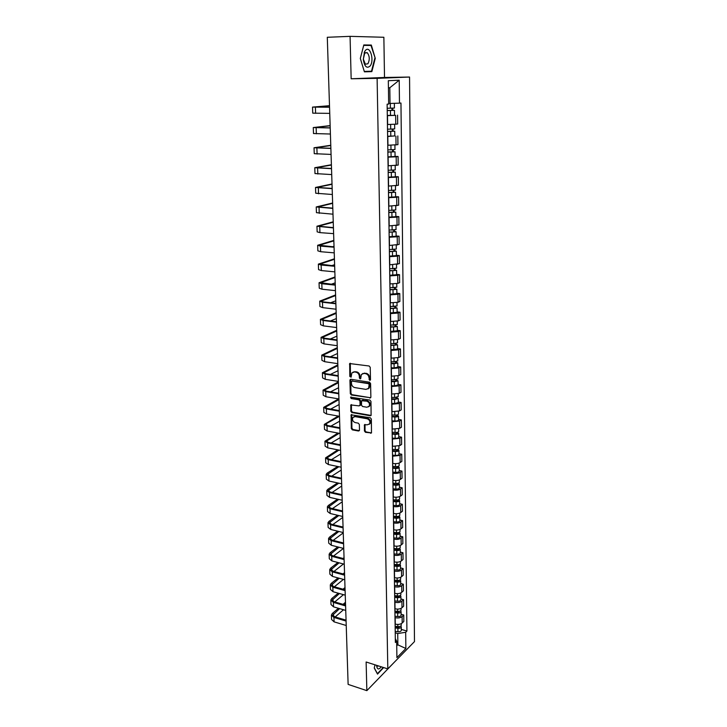 <?xml version="1.0" encoding="UTF-8"?>
<svg xmlns="http://www.w3.org/2000/svg" width="727" height="727" viewBox="0 0 727 727"><rect width="100%" height="100%" fill="white"/><g stroke="black" fill="none" stroke-linecap="round" stroke-linejoin="round"><path stroke-width="1.09" d="M369.779 380.385L370.497 379.685L370.225 367.326L369.152 365.999L349.669 363.555L349.823 376.468L351.114 377.159L351.832 372.969L354.385 371.933L355.93 372.169C357.938 372.697 359.074 374.096 359.329 376.368L359.374 377.958L360.119 378.876L360.683 378.64L361.392 374.469L364.009 373.405L365.572 373.642C367.598 374.178 368.743 375.586 368.998 377.867L369.779 380.385M364.427 431.011L365.472 432.311L371.488 432.947L371.361 419.079L370.307 417.761L351.105 414.808L351.305 428.567L352.341 429.866L358.502 431.011L359.492 430.093L359.338 424.459L358.293 423.159L355.23 422.596C352.768 421.551 351.995 419.833 352.904 417.471L355.067 416.616L367.171 418.779C369.643 419.815 370.434 421.524 369.543 423.905L367.308 424.795L364.454 424.759L364.427 431.011L365.045 430.629L366.09 431.938L371.506 432.91M387.818 668.895L366.126 661.997L366.853 690.65L348.124 684.389L327.295 37.286L350.069 36.35L351.159 78.78L377.113 78.352L387.818 668.895L414.481 641.605L409.555 77.044L384.51 77.471L383.865 37.268L350.069 36.35M369.861 398.087L370.879 397.115L370.579 383.538L369.507 382.211L350.914 379.285L349.923 380.276L350.314 393.707L351.359 395.006L370.697 397.751M370.97 401.404L371.097 415.444L370.261 415.78L351.85 412.536L350.814 411.237L350.823 404.93L359.065 405.893L360.056 404.939L359.965 401.14L358.911 399.832L351.159 398.523L350.55 397.16L369.907 400.086L370.97 401.404M366.853 690.65L393.861 662.715M387.436 124.499L395.761 124.199L395.642 115.348L387.3 115.629M395.642 115.348L387.3 115.42M395.761 124.199L397.678 123.972L397.569 115.148M394.797 135.885L387.618 136.522M387.755 145.282L397.933 144.655L397.823 135.94M395.07 156.396L398.078 156.478L396.179 156.805L387.936 157.159M388.073 165.811L398.187 165.093L398.078 156.478M395.334 176.652L398.332 176.761L396.442 177.161L388.245 177.542M388.382 186.094L398.432 185.276L398.332 176.761M395.597 196.663L398.578 196.808L396.706 197.262L388.554 197.689M388.691 206.132L398.678 205.223L398.578 196.808M395.861 216.437L398.823 216.619L396.96 217.137L388.863 217.591M388.99 225.933L398.923 224.934L398.823 216.619M396.124 235.984L399.059 236.193L397.215 236.766L389.163 237.256M389.29 245.499L399.159 244.408L399.059 236.193M396.379 255.295L399.305 255.54L397.46 256.168L389.463 256.686M389.59 264.837L399.405 263.656L399.305 255.54M396.633 274.388L399.532 274.661L397.705 275.342L389.754 275.887M389.881 283.948L397.814 283.385L399.632 282.676L399.532 274.661M396.878 293.254L399.768 293.554L397.951 294.29L390.054 294.871M390.172 302.832L398.06 302.241L399.868 301.478L399.768 293.554M397.124 311.901L399.995 312.228L398.196 313.028L390.335 313.628M390.454 321.507L398.296 320.88L400.095 320.071L399.995 312.228M397.369 330.34L400.223 330.694L398.432 331.539L390.617 332.175M390.744 339.954L398.532 339.309L400.323 338.446L400.223 330.694M397.605 348.56L400.45 348.951L398.669 349.841L390.899 350.505M391.017 358.202L398.769 357.52L400.55 356.603L400.45 348.951M397.851 366.581L400.677 366.99L398.905 367.935L391.181 368.625M391.299 376.232L399.005 375.532L400.768 374.569L400.677 366.99M398.087 384.392L400.895 384.837L399.132 385.828L391.453 386.546M391.571 394.061L399.232 393.334L400.986 392.326L400.895 384.837M398.314 402.013L401.113 402.476L399.359 403.512L391.726 404.257M391.844 411.691L399.459 410.937L401.204 409.883L401.113 402.476M398.55 419.434L401.331 419.915L399.586 421.006L391.998 421.778M392.107 429.121L399.677 428.348L401.413 427.24L401.331 419.915M398.778 436.654L401.54 437.172L399.814 438.299L392.262 439.09M392.371 446.36L399.905 445.56L401.631 444.415L401.54 437.172M398.996 453.693L401.749 454.23L400.032 455.402L392.525 456.22M392.635 463.408L392.807 463.444C395.824 463.908 398.26 463.617 400.123 462.581L401.84 461.391L401.749 454.23M399.223 470.542L401.958 471.105L400.25 472.323C398.387 473.377 395.961 473.668 392.953 473.195L392.78 473.159M392.889 480.274L393.062 480.311C396.061 480.792 398.487 480.492 400.341 479.42L402.049 478.184L401.958 471.105M399.441 487.208L402.167 487.79L400.468 489.053C398.614 490.143 396.197 490.443 393.216 489.953L393.043 489.916M393.153 496.95L393.316 496.986C396.297 497.486 398.714 497.186 400.559 496.068L402.249 494.796L402.167 487.79M399.659 503.693L402.367 504.302L400.677 505.601C398.841 506.728 396.433 507.037 393.461 506.519L393.298 506.483M393.398 513.444L393.571 513.48C396.533 513.998 398.932 513.689 400.768 512.544L402.449 511.226L402.367 504.302M399.877 520.005L402.567 520.632L400.886 521.968C399.059 523.131 396.669 523.449 393.716 522.913L393.543 522.877M393.652 529.756L393.825 529.801C396.769 530.337 399.159 530.019 400.977 528.838L402.649 527.484L402.567 520.632M400.086 536.135L402.767 536.78L401.095 538.162C399.277 539.352 396.906 539.679 393.961 539.134L393.798 539.089M393.898 545.895L394.07 545.941C397.006 546.495 399.377 546.168 401.186 544.959L402.849 543.56L402.767 536.78M400.304 552.093L402.967 552.765L401.304 554.174C399.496 555.41 397.133 555.737 394.207 555.174L394.043 555.128M394.143 561.862L394.316 561.907C397.233 562.48 399.586 562.144 401.386 560.899L403.049 559.472L402.967 552.765M400.504 567.887L403.158 568.578L401.504 570.023C399.714 571.286 397.36 571.622 394.452 571.04L394.288 570.995M394.388 577.656L394.552 577.701C397.46 578.301 399.805 577.956 401.595 576.684L403.24 575.211L403.158 568.578M400.713 583.508L403.349 584.217L401.713 585.708C399.923 586.998 397.587 587.343 394.688 586.744L394.525 586.698M394.625 593.287L394.788 593.332C397.678 593.941 400.014 593.596 401.795 592.287L403.43 590.787L403.349 584.217M400.922 598.975L403.54 599.693L401.913 601.22C400.132 602.547 397.805 602.901 394.925 602.274L394.761 602.229M394.861 608.753L395.025 608.799C397.905 609.426 400.223 609.072 401.995 607.736L403.621 606.2L403.54 599.693M401.122 614.27L403.73 615.015L402.104 616.569C400.341 617.923 398.032 618.286 395.161 617.65L394.997 617.605M395.097 624.057L395.261 624.102C398.123 624.747 400.432 624.384 402.195 623.021L403.812 621.449L403.73 615.015M388.663 103.452L390.035 103.452L389.808 87.749L388.427 87.822M396.733 645.821L397.878 644.676L397.714 633.544L405.684 632.281L405.866 648.484L396.906 657.626L396.66 641.223L395.379 642.495L387.127 104.188L388.672 104.061L388.318 80.706L399.205 80.215L399.477 103.152L390.035 103.452M405.684 632.281L406.92 631.054L400.959 103.034L399.477 103.152M377.113 78.352L409.555 77.044M351.159 78.78L384.51 77.471M371.851 71.619L375.259 58.36L371.324 45.056L363.818 44.947L360.31 58.478L364.409 71.837L371.851 71.619L367.235 71.346M375.005 664.823L374.251 668.049L377.522 674.111L383.647 667.568M396.715 644.322L405.866 648.484M397.714 633.544L395.234 632.808M401.322 629.409L406.92 631.054M396.66 641.223L395.324 638.651M399.205 80.215L389.808 87.749M366.644 45.419L363.764 45.183M364.391 71.8L367.144 71.719M374.805 58.369L371.506 71.219L364.291 71.428L360.319 58.478L363.718 45.383L370.997 45.474L375.259 58.36M366.581 45.219L371.324 45.056M370.406 380.048L369.625 377.54C369.371 375.259 368.235 373.851 366.199 373.315L365.572 373.642M362.664 373.514L366.199 373.315M353.095 372.033L356.575 371.851C358.575 372.378 359.711 373.778 359.965 376.041L360.746 378.549M349.669 363.555L350.314 363.246L350.459 376.141L351.177 377.049M350.123 379.612L350.759 379.285L350.95 393.371L351.995 394.67L370.488 397.742M369.143 384.574L368.398 383.647L352.086 381.066L351.523 381.293L351.441 383.411C351.695 385.655 352.822 387.055 354.812 387.591L365.945 389.39L368.598 388.309L369.143 384.574L369.77 384.238L369.025 383.32L368.398 383.647M351.977 381.057L369.025 383.32M367.998 388.927L369.225 387.973L369.807 385.91L369.189 386.246M369.77 384.238L369.807 385.91M351.45 404.603L351.441 410.882L352.486 412.182L371.106 415.435M359.892 405.557L360.692 404.585L360.592 400.786L359.538 399.486L351.159 398.523M351.114 396.942L351.786 398.178M366.853 407.229L369.08 406.329C370.007 403.903 369.216 402.176 366.708 401.14L361.583 400.75L361.492 405.184L362.555 406.493L366.853 407.229M368.662 406.784L369.698 405.975C370.625 403.558 369.834 401.831 367.335 400.795L366.708 401.14M362.191 400.404L367.335 400.795M364.454 424.759L365.027 424.414L365.045 430.629M369.171 424.323L370.161 423.532C371.052 421.151 370.261 419.443 367.789 418.416L367.171 418.779M353.904 416.698L355.694 416.253L367.789 418.416M351.714 414.481L351.932 428.203L352.968 429.493L359.347 430.657M387.218 110.504L394.461 110.331L394.525 115.166M387.218 110.577L394.461 110.331M391.953 108.214L391.98 110.44M387.191 108.287L394.434 108.041L394.37 103.316M392.771 108.187L392.798 110.25M329.504 105.806L314.173 107.06L329.54 107.16M329.549 107.232L312.519 107.096L329.495 105.697M329.74 113.367L312.746 113.158L312.519 107.114M387.546 131.369L394.734 131.187L394.797 135.967L387.618 136.258M387.546 131.478L394.734 131.187M392.244 129.161L392.271 131.314M387.509 129.206L394.706 128.924L394.643 124.308M393.062 129.124L393.089 131.042M387.854 151.97L395.006 151.789L395.07 156.505L387.936 156.841M387.864 152.116L395.006 151.789M392.525 149.844L392.562 151.943M387.827 149.88L394.979 149.553L394.915 145.082M393.343 149.798L393.371 151.589M388.173 172.335L395.279 172.145L395.343 176.806L388.245 177.17M388.173 172.508L395.279 172.145M392.816 170.282L392.844 172.317M388.136 170.291L395.252 169.936L395.188 165.602M393.625 170.236L393.643 171.881M365.29 50.599L364.545 51.762L363.3 59.423C364.472 66.493 366.699 68.738 369.979 66.157C374.768 60.768 369.961 44.501 365.29 50.599M364.7 53.116L363.336 59.141L365.354 64.212L367.907 63.758C369.898 59.678 369.67 55.988 367.226 52.68L364.7 53.116M376.631 665.678L376.631 665.678C377.195 669.594 378.74 669.976 381.257 666.813M376.859 665.414L377.304 666.141L378.803 666.032M383.329 667.468L377.422 673.665L374.287 667.877M330.14 125.771L314.927 127.507L330.212 127.843M330.212 127.961L313.282 127.552L330.14 125.607M330.412 134.022L313.501 133.532L313.282 127.57M330.776 145.509L315.663 147.717L330.867 148.281M330.876 148.435L314.037 147.754L330.776 145.291M331.067 154.424L314.255 153.67L314.037 147.79M331.403 165.02L316.399 167.683L331.521 168.473M331.521 168.664L314.773 167.719L331.394 164.747M331.712 174.58L314.991 173.562L314.773 167.764M388.482 192.446L395.543 192.255L395.606 196.835M388.482 192.646L395.543 192.255M388.554 197.262L395.606 196.863M393.098 190.474L393.125 192.446M388.445 190.465L395.515 190.074L395.461 185.876M393.898 190.419L393.925 191.937M388.781 212.32L395.806 212.12L395.87 216.646M388.791 212.557L395.806 212.12M388.854 217.119L395.87 216.673M393.371 210.421L393.398 212.339M388.754 210.394L395.779 209.939M394.17 210.357L394.198 211.757M332.03 184.304L317.126 187.412L332.157 188.429M332.166 188.647L315.509 187.457L332.021 183.986M332.357 194.5L315.718 193.228L315.509 187.502M332.639 203.369L317.835 206.913L332.793 208.149M332.802 208.404L316.236 206.959L332.63 203.006M332.993 214.183L316.445 212.666L316.236 207.013M389.081 231.958L392.571 232.031L394.461 231.34L396.07 231.759L396.124 236.22M389.09 232.222L396.07 231.759M389.154 236.729L396.124 236.257M393.652 230.132L393.67 231.986M389.054 230.095L396.033 229.596M394.443 230.068L394.461 231.34M389.381 251.369L392.853 251.46L394.725 250.697L396.324 251.16L396.379 255.604L389.454 256.113M389.39 251.66L396.324 251.16M393.925 249.606L393.943 251.415M389.354 249.552L396.297 249.061L396.242 245.253M394.716 249.543L394.725 250.697M389.672 270.544L393.125 270.653L394.97 270.353L394.207 270.108L394.988 269.817L396.578 270.335L396.633 274.688M389.681 270.871L396.578 270.335M389.745 275.269L396.633 274.733M394.188 268.854L394.216 270.608M389.645 268.79L396.551 268.218M394.979 268.781L394.988 269.817M389.963 289.5L393.398 289.628L395.224 289.301L394.47 289.037L395.252 288.728L396.824 289.291L396.878 293.59M389.972 289.855L396.824 289.291M390.035 294.208L396.887 293.635M394.452 287.883L394.479 289.582M389.945 287.792L396.797 287.192M395.234 287.801L395.252 288.728M390.254 308.239L393.661 308.384L395.488 308.039L394.734 307.739L395.506 307.412L397.069 308.021L397.133 312.265M390.263 308.621L397.069 308.021M390.326 312.919L397.133 312.319M394.716 306.685L394.743 308.33M390.226 306.585L397.042 305.949M395.497 306.603L395.506 307.412M390.535 326.759L393.925 326.923L395.733 326.55L394.988 326.232L395.761 325.887L397.315 326.541L397.378 330.73M390.544 327.168L397.315 326.541M390.608 331.421L397.378 330.785M394.979 325.278L394.997 326.868M390.517 325.16L397.287 324.487M395.752 325.187L395.761 325.887M390.817 345.071L394.188 345.243L395.988 344.862L395.243 344.516L396.006 344.144L397.56 344.852L397.614 348.987M390.826 345.507L397.56 344.852M390.89 349.705L397.614 349.042M395.234 343.644L395.252 345.189M390.799 343.517L393.78 343.671L397.533 342.808M395.997 343.553L396.006 344.144M391.099 363.173L394.443 363.364L396.233 362.955L395.497 362.591L396.251 362.2L397.796 362.946L397.851 367.035M391.108 363.627L394.07 363.8L397.796 362.946M391.171 367.78L394.134 367.953L397.851 367.099M395.488 361.81L395.506 363.309M391.071 361.664L394.043 361.828L397.769 360.928M396.251 361.719L396.251 362.2M333.248 222.226L318.544 226.188L333.42 227.633M333.429 227.924L316.945 226.233L333.239 221.799M333.611 233.64L319.953 232.631L317.154 231.868L316.954 226.297M333.847 240.864L319.244 245.244L334.038 246.889M334.057 247.216L320.443 246.108L317.654 245.281L333.829 240.392M334.238 252.86L320.643 251.706L317.863 250.86L317.663 245.362M334.02 246.317L332.503 246.762M334.438 259.294L319.935 264.074L334.656 265.928M334.665 266.282L321.125 265.028L318.353 264.119L334.42 258.776M334.847 271.862L321.334 270.562L318.562 269.626L318.362 264.201M334.611 264.683L331.639 265.646M335.029 277.514L320.616 282.694L335.256 284.739M335.274 285.129L321.807 283.73L319.053 282.739L335.011 276.951M335.447 290.646L322.006 289.21L319.253 288.192L319.053 282.83M335.202 282.848L331.049 284.302M335.61 295.535L321.289 301.105L323.333 301.905L335.856 303.341M335.874 303.759L322.479 302.223L319.735 301.142L335.583 294.926M336.047 309.211L322.679 307.639L319.935 306.53L319.735 301.242M335.774 300.814L330.658 302.75M336.183 313.355L321.961 319.307L323.997 320.171L336.447 321.725M336.465 322.179L323.142 320.507L320.407 319.344L336.156 312.701M336.637 327.568L323.342 325.86L320.607 324.678L320.416 319.453M336.347 318.571L330.431 320.98M336.746 330.985L322.624 337.301L324.642 338.228L337.037 339.909M337.055 340.39L323.797 338.591L321.08 337.346L336.728 330.285M337.219 345.716L323.997 343.88L321.27 342.608L321.08 337.455M336.91 336.147L330.331 339M337.31 348.415L323.27 355.094L325.287 356.085L337.61 357.884M337.628 358.393L324.451 356.466L321.743 355.139L337.283 347.679M337.801 363.664L324.642 361.692L321.934 360.347L321.743 355.258M337.473 353.522L330.322 356.812M391.371 381.066L394.706 381.275L396.479 380.848L395.742 380.466L396.497 380.048L398.032 380.839L398.087 384.883M391.38 381.557L394.325 381.73L398.032 380.839M391.444 385.655L394.388 385.846L398.087 384.947M395.733 379.767L395.752 381.221M391.353 379.612L394.298 379.785L398.005 378.84M391.644 398.769L394.952 398.987L396.724 398.541L395.988 398.142L396.742 397.705L398.269 398.532L398.323 402.522M391.653 399.268L394.579 399.468L398.269 398.532M391.717 403.331L394.643 403.53L398.323 402.585M395.988 397.524L396.006 398.923M391.617 397.351L394.552 397.542L398.242 396.551M391.908 416.262L395.206 416.498L396.96 416.026L396.233 415.608L396.978 415.153L398.505 416.026L398.55 419.97M391.917 416.789L394.834 416.998C396.933 417.053 398.151 416.725 398.505 416.026M391.98 420.806L394.897 421.015C396.987 421.069 398.205 420.742 398.55 420.042M396.224 415.081L396.251 416.435M391.889 414.89L394.806 415.099C396.906 415.144 398.132 414.826 398.478 414.136L398.478 414.063M392.18 433.565L395.452 433.81L397.206 433.328L396.479 432.892L397.215 432.42L398.732 433.328L398.778 437.227M392.189 434.119L395.088 434.337C397.169 434.392 398.387 434.055 398.732 433.328M392.244 438.09L395.143 438.308C397.224 438.372 398.441 438.027 398.787 437.29M396.469 432.447L396.488 433.755M392.153 432.238L395.061 432.456C397.142 432.51 398.36 432.174 398.705 431.456L398.705 431.384M392.435 450.676L395.697 450.94L397.433 450.44L396.715 449.977L397.433 449.504M392.444 451.258L395.334 451.485C397.405 451.54 398.614 451.194 398.959 450.44L397.478 449.486M392.507 455.184L395.388 455.411C397.46 455.475 398.669 455.12 399.005 454.357L399.005 454.284M396.706 449.613L396.724 450.876M392.416 449.395L395.306 449.622C397.378 449.686 398.587 449.341 398.932 448.586L398.932 448.514M392.698 467.597L395.942 467.879L397.669 467.352L396.951 466.879L397.478 466.516M392.707 468.197L395.579 468.442C397.642 468.506 398.841 468.143 399.178 467.361L397.896 466.416M392.771 472.087L395.633 472.332C397.696 472.396 398.896 472.032 399.232 471.241L399.232 471.16M396.951 466.589L396.96 467.806M392.68 466.361L395.552 466.607C397.614 466.67 398.814 466.307 399.159 465.525L399.15 465.453M392.953 484.336L396.179 484.627L397.896 484.091L397.551 483.328M392.962 484.964L395.815 485.218C397.869 485.282 399.068 484.909 399.405 484.091L398.278 483.155M393.025 488.798L395.87 489.062C397.923 489.126 399.114 488.753 399.45 487.935L399.45 487.853M397.178 483.382L397.196 484.564M392.934 483.146L395.797 483.391C397.842 483.464 399.041 483.091 399.377 482.283L399.377 482.201M393.207 500.894L396.415 501.194L398.123 500.639L397.642 499.958M393.216 501.539L396.061 501.803C398.096 501.875 399.287 501.485 399.623 500.649L398.623 499.722M393.28 505.338L396.115 505.601C398.151 505.674 399.332 505.292 399.668 504.447L399.668 504.356M397.415 499.994L397.433 501.13M393.189 499.74L396.033 500.003C398.069 500.076 399.259 499.694 399.596 498.849L399.596 498.767M393.461 517.27L396.651 517.588L398.351 517.015L397.742 516.406M393.471 517.933L396.297 518.215C398.323 518.287 399.505 517.888 399.832 517.024L398.941 516.097M393.525 521.695L396.351 521.968C398.378 522.05 399.55 521.65 399.886 520.777L399.886 520.696M397.642 516.415L397.66 517.515M393.443 516.152L396.27 516.434C398.296 516.506 399.477 516.115 399.814 515.243L399.814 515.161M393.707 533.473L396.878 533.8L398.569 533.209L397.878 532.673M393.716 534.154L396.524 534.445C398.541 534.518 399.723 534.118 400.05 533.218L399.241 532.309M393.78 537.871L396.578 538.162C398.596 538.244 399.768 537.835 400.095 536.935L400.095 536.844M393.689 532.391L396.506 532.682C398.523 532.764 399.696 532.355 400.023 531.464L400.023 531.373M393.952 549.503L397.106 549.839L398.787 549.23L398.26 548.721M393.961 550.203L396.76 550.503C398.769 550.584 399.932 550.166 400.259 549.248L399.532 548.34M394.025 553.883L396.815 554.183C398.814 554.265 399.986 553.847 400.313 552.92L400.313 552.829M393.943 548.458L396.733 548.758C398.741 548.84 399.914 548.422 400.241 547.504L400.241 547.422M394.198 565.361L397.333 565.706L399.005 565.088L398.596 564.606M394.207 566.079L396.987 566.388C398.987 566.469 400.15 566.042 400.468 565.097L399.805 564.197M394.261 569.714L397.042 570.023C399.032 570.113 400.195 569.686 400.522 568.732L400.522 568.641M394.179 564.352L396.96 564.661C398.959 564.752 400.123 564.325 400.45 563.38L400.45 563.289M394.443 581.046L397.56 581.4L399.223 580.773L398.905 580.328M394.452 581.782L397.215 582.1C399.196 582.191 400.359 581.754 400.677 580.782L400.068 579.892M394.507 585.389L397.269 585.708C399.25 585.798 400.404 585.353 400.722 584.381L400.722 584.29M394.425 580.082L397.187 580.4C399.178 580.491 400.332 580.046 400.659 579.083L400.659 578.992M394.679 596.567L397.787 596.94L399.432 596.294L399.187 595.886M394.688 597.33L397.442 597.658C399.414 597.748 400.559 597.303 400.886 596.304L400.323 595.422M394.743 600.893L397.487 601.22C399.459 601.311 400.613 600.865 400.931 599.866L400.931 599.766M394.661 595.64L397.415 595.967C399.387 596.058 400.541 595.613 400.859 594.622L400.859 594.532M394.915 611.925L398.005 612.307L399.459 611.271M394.925 612.707L397.66 613.043C399.623 613.143 400.768 612.679 401.086 611.671L400.568 610.789M394.979 616.232L397.714 616.569C399.677 616.669 400.813 616.205 401.131 615.187L401.131 615.087M394.897 611.034L397.633 611.371C399.605 611.471 400.75 611.016 401.068 609.998L401.068 609.898M337.864 365.663L323.915 372.697L325.923 373.733L338.182 375.65M338.2 376.195L325.096 374.141L322.397 372.733L337.837 364.881M338.373 381.402L325.278 379.312L322.588 377.886L322.397 372.86M338.028 370.715L330.385 374.432M338.409 382.72L324.56 390.099L326.559 391.199L338.755 393.225M338.773 393.798L325.723 391.617L323.042 390.135L338.391 381.902M338.936 398.95L325.914 396.733L323.233 395.234L323.042 390.272M338.573 387.718L330.521 391.853M338.955 399.596L325.187 407.311L327.177 408.465L339.309 410.61M339.327 411.2L326.359 408.901L323.679 407.356L338.637 398.896M326.568 425.177L326.505 423.55L339.491 416.298L326.541 413.963L323.869 412.391L323.688 407.493M339.118 404.539L330.703 409.083M326.505 423.55L325.814 424.332L327.795 425.54L339.863 427.794M339.882 428.412L326.977 426.004L324.315 424.377L338.255 416.071M340.045 433.456L327.159 431.011L324.496 429.366L324.315 424.523M339.654 421.187L330.921 426.122M339.2 433.292L326.432 441.18L328.404 442.434L340.409 444.797M340.436 445.442L327.586 442.916L324.942 441.216L337.964 433.056M340.59 450.422L327.768 447.859L325.123 446.151L324.942 441.371M340.181 437.654L331.176 442.979M339 450.104L327.041 457.837L329.004 459.146L340.954 461.609M340.972 462.281L328.195 459.637L325.56 457.874L337.764 449.859M341.136 467.207L328.377 464.535L325.741 462.754L325.56 458.028M340.709 453.948L331.467 459.655M338.864 466.734L327.65 474.313L329.604 475.676L341.49 478.239M341.508 478.929L328.795 476.185L326.169 474.358L327.086 473.168L337.637 466.48M341.663 483.809L328.977 481.029L326.35 479.184L326.178 474.513M341.227 470.069L331.776 476.14M338.791 483.182L328.24 490.616L330.194 492.025L342.017 494.687M342.044 495.405L329.395 492.552L326.777 490.661L327.686 489.425L337.573 482.91M342.199 500.231L329.567 497.35L326.95 495.432L326.777 490.825M341.735 486.018L332.103 492.461M338.773 499.449L328.831 506.746L330.776 508.2L342.544 510.963M342.562 511.708L329.985 508.755L327.377 506.792L328.277 505.519L337.555 499.176M342.717 516.479L330.158 513.489L327.55 511.517L327.377 506.964M342.244 501.812L332.448 508.6M338.8 515.552L329.422 522.704L331.348 524.212L343.062 527.066M343.08 527.829L330.567 524.776L327.968 522.749L328.868 521.441L337.592 515.261M343.235 532.555L330.73 529.465L328.141 527.42L327.977 522.922M342.753 517.433L332.812 524.567M338.864 531.473L330.003 538.498L331.921 540.052L343.571 542.996M343.598 543.787L331.139 540.624L328.559 538.543L329.449 537.198L337.655 531.173M343.744 548.458L331.312 545.268L328.731 543.169L328.559 538.725M343.244 532.9L333.184 540.37M338.964 547.231L330.576 554.128L332.484 555.719L344.08 558.754M344.107 559.572L331.712 556.309L329.14 554.174L330.022 552.784L337.764 546.922M344.253 564.188L331.875 560.908L329.304 558.745L329.14 554.356M343.099 542.878L343.553 542.533M343.498 548.394L333.566 556.001M339.091 562.825L331.139 569.586L333.048 571.231L344.58 574.357M344.607 575.184L332.275 571.84L329.713 569.632L330.585 568.214L337.891 562.507M344.752 579.764L332.439 576.384L329.876 574.166L329.722 569.823M343.035 558.481L344.044 557.7M343.444 563.979L333.957 571.477M339.245 578.247L331.703 584.899L333.602 586.571L345.08 589.788M345.107 590.642L332.83 587.198L330.276 584.935L331.148 583.481L338.055 577.92M345.252 595.168L332.993 591.696L330.449 589.424L330.285 585.135M343.017 573.93L344.525 572.712M343.435 579.401L334.356 586.789M339.418 593.514L332.257 600.039L334.147 601.765L345.57 605.064M345.598 605.936L333.384 602.401L330.84 600.084L331.712 598.594L338.237 593.187M345.743 610.416L333.548 606.854L331.003 604.519L330.849 600.284M343.026 589.215L345.007 587.57M343.453 594.659L334.765 601.938M345.043 588.843L344.198 589.542M395.143 627.128L398.223 627.519L399.714 626.501M395.161 627.919L397.878 628.264C399.832 628.373 400.968 627.901 401.286 626.865L400.804 625.992M395.215 631.409L397.933 631.763C399.886 631.863 401.013 631.39 401.331 630.345L401.331 630.245M395.134 626.274L397.851 626.619C399.814 626.719 400.95 626.247 401.268 625.22L401.268 625.111M339.618 608.626L332.812 615.033L334.693 616.796L346.052 620.176M346.088 621.067L333.929 617.45L331.403 615.078L332.257 613.552L338.446 608.281M346.225 625.502L334.093 621.858L331.567 619.468L331.403 615.287M343.071 604.337L345.479 602.283M343.498 609.762L335.174 616.941M345.525 603.583L344.244 604.673M401.995 607.736L401.913 601.22M401.795 592.287L401.713 585.708M401.595 576.684L401.504 570.023M401.386 560.899L401.304 554.174M401.186 544.959L401.095 538.162M400.977 528.838L400.886 521.968M400.768 512.544L400.677 505.601M400.559 496.068L400.468 489.053M400.341 479.42L400.25 472.323M400.123 462.581L400.032 455.402M399.905 445.56L399.814 438.299M399.677 428.348L399.586 421.006M399.459 410.937L399.359 403.512M399.232 393.334L399.132 385.828M399.005 375.532L398.905 367.935M398.769 357.52L398.669 349.841M398.532 339.309L398.432 331.539M398.296 320.88L398.196 313.028M398.06 302.241L397.951 294.29M397.814 283.385L397.705 275.342M397.569 264.31L397.46 256.168M397.315 245.008L397.215 236.766M397.069 225.47L396.96 217.137M396.815 205.705L396.706 197.262M396.551 185.694L396.442 177.161M396.297 165.447L396.179 156.805M396.024 144.955L395.915 136.203M402.195 623.021L402.104 616.569M395.261 624.102L395.161 617.65M395.025 608.799L394.925 602.274M394.788 593.332L394.688 586.744M394.552 577.701L394.452 571.04M394.316 561.907L394.207 555.174M394.07 545.941L393.961 539.134M393.825 529.801L393.716 522.913M393.571 513.48L393.461 506.519M393.316 496.986L393.216 489.953M393.062 480.311L392.953 473.195M392.807 463.444L392.698 456.256M392.544 446.396L392.435 439.126M392.28 429.157L392.171 421.805M392.017 411.727L391.908 404.285M391.744 394.089L391.635 386.573M391.471 376.259L391.362 368.653M391.199 358.22L391.081 350.532M390.917 339.982L390.799 332.203M390.635 321.525L390.517 313.655M390.354 302.859L390.235 294.889M390.063 283.966L389.945 275.906M389.772 264.855L389.645 256.704M389.481 245.517L389.354 237.266M389.181 225.952L389.054 217.6M388.872 206.15L388.745 197.699M388.572 186.103L388.436 177.552M388.254 165.82L388.127 157.159M387.945 145.282L387.809 136.522M387.627 124.499L387.491 115.629M369.625 377.54L368.998 377.867M364.645 373.078L364.009 373.405M360.01 377.631L359.374 377.958M359.965 376.041L359.329 376.368M356.575 371.851L355.93 372.169M355.03 371.615L354.385 371.933M350.459 376.141L349.823 376.468M350.114 363.927L349.469 364.236M369.661 379.13L369.034 379.458M351.995 394.67L351.359 395.006M350.95 393.371L350.314 393.707M350.568 379.948L349.923 380.276M352.722 380.739L352.086 381.066M370.879 415.417L370.261 415.78M352.486 412.182L351.85 412.536M351.441 410.882L350.814 411.237M351.286 405.212L350.65 405.566M360.692 404.585L360.056 404.939M360.592 400.786L359.965 401.14M359.538 399.486L358.911 399.832M363.027 400.068L362.4 400.413M364.909 424.995L364.291 425.359M355.694 416.253L355.067 416.616M359.129 430.638L358.502 431.011M352.968 429.493L352.341 429.866M351.932 428.203L351.305 428.567M351.559 415.081L350.932 415.435M371.261 432.901L370.652 433.283M366.09 431.938L365.472 432.311M390.426 110.54L390.49 115.393M390.317 103.443L390.39 108.25M315.618 113.321L315.4 107.232M390.726 131.46L390.79 136.249M390.626 124.481L390.69 129.188M391.026 152.116L391.09 156.841M390.926 145.282L390.99 149.871M391.317 172.517L391.38 177.197M391.217 165.829L391.28 170.309M316.363 133.804L316.145 127.788M317.099 154.042L316.881 148.099M317.826 174.035L317.608 168.164M317.19 167.919L317.172 167.428M391.608 192.682L391.671 197.299M391.508 186.13L391.571 190.501M391.889 212.602L391.962 217.164M391.798 206.186L391.862 210.448M318.544 193.8L318.335 187.993M317.908 187.702L317.89 187.121M319.253 213.329L319.044 207.595M318.626 207.25L318.599 206.577M392.18 232.286L392.244 236.802M392.089 226.006L392.144 230.159M392.453 251.742L392.516 256.195M392.371 245.59L392.426 249.634M392.734 270.962L392.798 275.369M392.644 264.946L392.707 268.881M393.007 289.964L393.071 294.317M392.925 284.066L392.98 287.91M393.28 308.748L393.343 313.046M393.198 302.977L393.243 306.712M393.543 327.304L393.607 331.557M393.461 321.652L393.516 325.296M393.807 345.661L393.87 349.86M393.725 340.127L393.78 343.671M394.07 363.8L394.134 367.953M393.989 358.384L394.043 361.828M319.953 232.631L319.744 226.96M319.326 226.579L319.298 225.806M320.643 251.706L320.443 246.108M320.025 245.671L319.989 244.817M321.334 270.562L321.125 265.028M320.707 264.555L320.68 263.619M322.006 289.21L321.807 283.73M321.389 283.221L321.352 282.194M322.679 307.639L322.479 302.223M322.061 301.669L322.025 300.56M323.342 325.86L323.142 320.507M322.724 319.907L322.688 318.726M323.997 343.88L323.797 338.591M323.388 337.946L323.342 336.683M324.642 361.692L324.451 356.466M324.033 355.785L323.988 354.449M394.325 381.73L394.388 385.846M394.252 376.432L394.298 379.785M394.579 399.468L394.643 403.53M394.507 394.279L394.552 397.542M394.834 416.998L394.897 421.015M394.761 411.918L394.806 415.099M395.088 434.337L395.143 438.308M395.015 429.366L395.061 432.456M395.334 451.485L395.388 455.411M395.261 446.614L395.306 449.622M395.579 468.442L395.633 472.332M395.506 463.681L395.552 466.607M395.815 485.218L395.87 489.062M395.752 480.547L395.797 483.391M396.061 501.803L396.115 505.601M395.988 497.241L396.033 500.003M396.297 518.215L396.351 521.968M396.233 513.744L396.27 516.434M397.869 532.673L397.887 533.727M396.524 534.445L396.578 538.162M396.46 530.074L396.506 532.682M398.096 548.749L398.105 549.766M396.76 550.503L396.815 554.183M396.697 546.222L396.733 548.758M398.314 564.652L398.323 565.633M396.987 566.388L397.042 570.023M396.924 562.198L396.96 564.661M398.532 580.391L398.55 581.327M397.215 582.1L397.269 585.708M397.151 578.01L397.187 580.4M398.75 595.958L398.76 596.867M397.442 597.658L397.487 601.22M397.378 593.65L397.415 595.967M398.969 611.362L398.978 612.234M397.66 613.043L397.714 616.569M397.605 609.126L397.633 611.371M325.278 379.312L325.096 374.141M324.678 373.424L324.624 372.006M325.914 396.733L325.723 391.617M325.314 390.862L325.26 389.381M326.541 413.963L326.359 408.901M325.941 408.111L325.887 406.557M327.159 431.011L326.977 426.004M327.768 447.859L327.586 442.916M327.177 442.052L327.114 440.353M328.377 464.535L328.195 459.637M327.786 458.746L327.723 456.983M328.977 481.029L328.795 476.185M328.386 475.258L328.322 473.431M329.567 497.35L329.395 492.552M328.986 491.597L328.913 489.707M330.158 513.489L329.985 508.755M329.576 507.755L329.504 505.81M330.73 529.465L330.567 524.776M330.158 523.749L330.085 521.741M331.312 545.268L331.139 540.624M330.73 539.57L330.658 537.498M331.875 560.908L331.712 556.309M331.303 555.228L331.23 553.102M332.439 576.384L332.275 571.84M331.866 570.722L331.794 568.541M332.993 591.696L332.83 587.198M332.43 586.062L332.348 583.817M333.548 606.854L333.384 602.401M332.984 601.229L332.893 598.939M399.178 626.61L399.187 627.446M397.878 628.264L397.933 631.763M397.823 624.438L397.851 626.619M334.093 621.858L333.929 617.45M333.529 616.251L333.448 613.906M369.225 387.973L368.598 388.309M351.423 404.603L350.823 404.93M360.51 405.212L359.883 405.566M369.698 405.975L369.08 406.329M370.161 423.532L369.543 423.905M351.686 414.481L351.105 414.808M364.191 53.916L364.545 51.762M364.109 52.78L364.781 52.762M365.054 52.753L367.226 52.68M395.724 205.905L395.779 209.967M395.988 225.697L396.033 229.632M396.497 264.583L396.551 268.263M396.751 283.684L396.797 287.238M397.006 302.568L397.051 305.994M397.251 321.225L397.287 324.533M397.496 339.673L397.533 342.862M397.733 357.911L397.778 360.983M397.969 375.932L398.014 378.903M398.205 393.761L398.242 396.615M398.441 411.382L398.478 414.136M398.669 428.812L398.705 431.456M398.959 450.44L399.005 454.357M398.896 446.042L398.932 448.586M399.178 467.361L399.232 471.241M399.123 463.081L399.159 465.525M399.405 484.091L399.45 487.935M399.35 479.938L399.377 482.283M399.623 500.649L399.668 504.447M399.568 496.605L399.596 498.849M399.832 517.024L399.886 520.777M399.786 513.098L399.814 515.243M400.05 533.218L400.095 536.935M400.004 529.401L400.023 531.464M400.259 549.248L400.313 552.92M400.213 545.541L400.241 547.504M400.468 565.097L400.522 568.732M400.423 561.498L400.45 563.38M400.677 580.782L400.722 584.381M400.632 577.293L400.659 579.083M400.886 596.304L400.931 599.866M400.841 592.914L400.859 594.622M401.086 611.671L401.131 615.187M401.04 608.381L401.068 609.998M401.286 626.865L401.331 630.345M401.249 623.675L401.268 625.22"/></g></svg>
